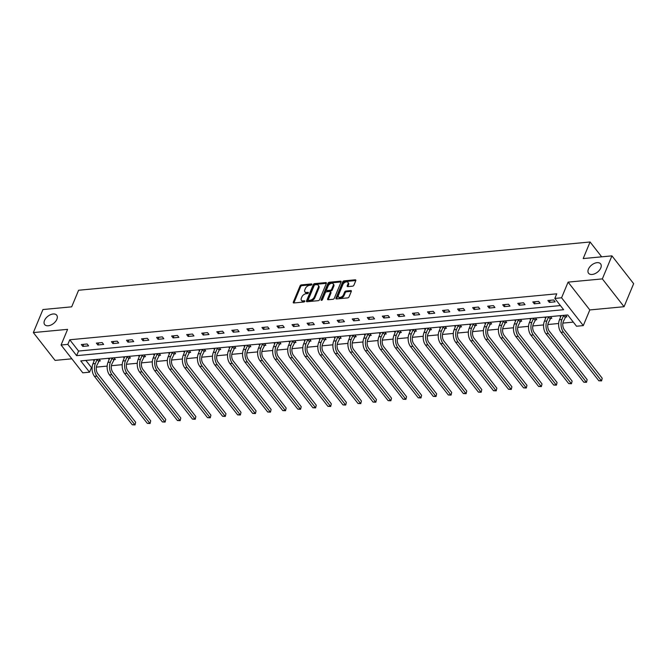 <?xml version="1.0" encoding="UTF-8"?>
<svg xmlns="http://www.w3.org/2000/svg" width="667" height="667" viewBox="0 0 667 667"><rect width="100%" height="100%" fill="white"/><g stroke="black" fill="none" stroke-linecap="round" stroke-linejoin="round"><path stroke-width="1" d="M311.856 284.501A0.817 0.492 -38 0 0 311.456 283.934L301.401 284.884A1.167 0.7 -38 0 0 300.075 285.876L293.297 302.151A1.167 0.7 -38 0 0 293.322 302.785A1.167 0.7 -38 0 0 293.872 302.968L303.927 302.018A0.817 0.492 -38 0 0 304.452 300.759L303.151 300.875A3.744 2.251 -38 0 1 301.409 300.292A3.744 2.251 -38 0 1 301.326 298.266L301.893 296.915A3.744 2.251 -38 0 1 306.128 293.73L307.429 293.613A0.817 0.492 -38 0 0 307.954 292.346L306.653 292.463A3.744 2.251 -38 0 1 304.911 291.879A3.744 2.251 -38 0 1 304.827 289.862L305.394 288.503A3.744 2.251 -38 0 1 309.63 285.318L310.93 285.201A0.817 0.492 -38 0 0 311.856 284.501M588.419 269.143A7.629 4.586 -38 0 0 588.577 273.262A7.629 4.586 -38 0 0 594.797 273.745A7.629 4.586 -38 0 0 600.775 267.976A7.629 4.586 -38 0 0 600.617 263.865A7.629 4.586 -38 0 0 594.397 263.382A7.629 4.586 -38 0 0 588.419 269.143M44.514 320.468A7.629 4.586 -38 0 0 44.672 324.579A7.629 4.586 -38 0 0 50.884 325.062A7.629 4.586 -38 0 0 56.862 319.301A7.629 4.586 -38 0 0 56.703 315.183A7.629 4.586 -38 0 0 50.484 314.699A7.629 4.586 -38 0 0 44.514 320.468M352.576 286.176A1.167 0.7 -38 0 0 353.902 285.184L355.803 280.615A1.167 0.7 -38 0 0 355.778 279.99A1.167 0.7 -38 0 0 355.228 279.798L344.055 280.857A1.167 0.7 -38 0 0 342.73 281.849L335.96 298.132A1.167 0.7 -38 0 0 335.985 298.758A1.167 0.7 -38 0 0 336.527 298.941L347.699 297.891A1.167 0.7 -38 0 0 349.024 296.898L351.326 291.379A1.167 0.7 -38 0 0 351.301 290.745A1.167 0.7 -38 0 0 350.75 290.562L345.973 291.012A1.167 0.7 -38 0 0 344.647 292.013L343.505 294.747A3.135 1.884 -38 0 1 341.054 297.107A3.135 1.884 -38 0 1 338.502 296.915A3.135 1.884 -38 0 1 338.444 295.223L342.905 284.509A3.135 1.884 -38 0 1 345.356 282.141A3.135 1.884 -38 0 1 347.899 282.341A3.135 1.884 -38 0 1 347.966 284.025L347.224 285.818A1.167 0.7 -38 0 0 347.249 286.443A1.167 0.7 -38 0 0 347.799 286.627L352.576 286.176M554.819 298.432L561.572 297.79L583.292 325.604L576.538 326.238L567.734 314.966L80.74 360.914L89.545 372.194L82.791 372.828L61.081 345.014L67.834 344.38L76.638 355.653L563.623 309.705L554.819 298.432L556.745 293.822L69.752 339.77L67.834 344.38M61.081 345.014L67.6 329.348L33.35 332.583L42.938 309.546L71.686 306.837L78.589 290.253L590.087 241.988L583.183 258.571L611.931 255.861L602.343 278.898L568.092 282.124L561.572 297.79M326.355 283.4A1.167 0.7 -38 0 0 326.33 282.766A1.167 0.7 -38 0 0 325.779 282.583L314.607 283.633A1.167 0.7 -38 0 0 313.282 284.626L306.503 300.909A1.167 0.7 -38 0 0 306.528 301.542A1.167 0.7 -38 0 0 307.078 301.726L318.251 300.667A1.167 0.7 -38 0 0 319.576 299.675L326.355 283.4M329.331 282.249L340.503 281.191A1.167 0.7 -38 0 1 341.054 281.374A1.167 0.7 -38 0 1 341.079 282.008L334.3 298.282A1.167 0.7 -38 0 1 332.975 299.283L328.197 299.733A1.167 0.7 -38 0 1 327.647 299.55A1.167 0.7 -38 0 1 327.622 298.916L330.373 292.313A1.167 0.7 -38 0 0 330.348 291.679A1.167 0.7 -38 0 0 329.798 291.496L326.63 291.796A1.167 0.7 -38 0 0 325.304 292.788L322.444 299.666A0.817 0.492 -38 0 1 321.119 299.791L328.006 283.242A1.167 0.7 -38 0 1 329.331 282.249L329.923 283L341.095 281.941A1.167 0.7 -38 0 0 341.095 281.941L340.503 281.191M611.931 255.861L633.65 283.675L624.062 306.712L602.343 278.898M33.35 332.583L55.069 360.397L71.853 358.813M601.676 256.828L590.087 241.988M69.752 339.77L78.556 351.05L560.405 305.578M82.8 346.406L88.594 345.865L87.127 343.98L81.332 344.531L82.8 346.406L83.675 344.305M97.849 344.989L103.643 344.439L102.176 342.563L96.381 343.113L97.849 344.989L98.724 342.888M112.906 343.572L118.693 343.021L117.225 341.145L111.439 341.687L112.906 343.572L113.774 341.471M127.956 342.146L133.742 341.604L132.274 339.72L126.488 340.27L127.956 342.146L128.823 340.045M143.005 340.729L148.791 340.178L147.324 338.302L141.537 338.853L143.005 340.729L143.872 338.628M158.054 339.311L163.84 338.761L162.373 336.885L156.587 337.427L158.054 339.311L158.929 337.21M173.103 337.886L178.889 337.344L177.422 335.459L171.636 336.01L173.103 337.886L173.979 335.784M188.152 336.468L193.939 335.926L192.471 334.042L186.685 334.592L188.152 336.468L189.028 334.367M203.202 335.051L208.988 334.5L207.52 332.625L201.734 333.167L203.202 335.051L204.077 332.95M218.251 333.625L224.037 333.083L222.57 331.207L216.783 331.749L218.251 333.625L219.126 331.532M233.3 332.208L239.086 331.666L237.619 329.781L231.833 330.332L233.3 332.208L234.175 330.107M248.349 330.79L254.135 330.24L252.668 328.364L246.882 328.906L248.349 330.79L249.225 328.689M263.398 329.365L269.185 328.823L267.717 326.947L261.931 327.489L263.398 329.365L264.274 327.272M278.447 327.947L284.234 327.405L282.766 325.521L276.98 326.071L278.447 327.947L279.323 325.846M293.497 326.53L299.283 325.98L297.815 324.104L292.029 324.646L293.497 326.53L294.372 324.429M308.546 325.112L314.34 324.562L312.873 322.686L307.078 323.228L308.546 325.112L309.421 323.011M323.595 323.687L329.39 323.145L327.922 321.261L322.128 321.811L323.595 323.687L324.47 321.586M338.644 322.269L344.439 321.719L342.971 319.843L337.177 320.385L338.644 322.269L339.52 320.168M353.693 320.852L359.488 320.302L358.021 318.426L352.226 318.968L353.693 320.852L354.569 318.751M368.751 319.426L374.537 318.884L373.07 317L367.284 317.55L368.751 319.426L369.618 317.325M383.8 318.009L389.586 317.459L388.119 315.583L382.333 316.133L383.8 318.009L384.667 315.908M398.849 316.592L404.636 316.041L403.168 314.165L397.382 314.707L398.849 316.592L399.725 314.49M413.899 315.166L419.685 314.624L418.217 312.74L412.431 313.29L413.899 315.166L414.774 313.065M428.948 313.748L434.734 313.198L433.267 311.322L427.48 311.873L428.948 313.748L429.823 311.647M443.997 312.331L449.783 311.781L448.316 309.905L442.529 310.447L443.997 312.331L444.872 310.23M459.046 310.905L464.832 310.363L463.365 308.479L457.579 309.029L459.046 310.905L459.922 308.804M474.095 309.488L479.881 308.946L478.414 307.062L472.628 307.612L474.095 309.488L474.971 307.387M489.144 308.071L494.931 307.52L493.463 305.644L487.677 306.186L489.144 308.071L490.02 305.97M504.194 306.645L509.98 306.103L508.512 304.227L502.726 304.769L504.194 306.645L505.069 304.552M519.243 305.228L525.029 304.686L523.562 302.801L517.775 303.352L519.243 305.228L520.118 303.126M534.292 303.81L540.078 303.26L538.611 301.384L532.825 301.926L534.292 303.81L535.167 301.709M549.341 302.384L555.136 301.843L553.668 299.967L547.874 300.509L549.341 302.384L550.217 300.292M85.876 360.43L91.462 367.584L92.113 367.525M96.356 367.125L107.162 366.1M111.406 365.699L122.211 364.682M126.455 364.282L137.26 363.265M141.504 362.865L152.309 361.839M156.553 361.439L167.359 360.422M171.602 360.022L182.408 359.004M186.652 358.604L197.457 357.587M201.701 357.187L212.506 356.161M216.75 355.761L227.555 354.744M231.799 354.344L242.605 353.327M246.848 352.926L257.654 351.901M261.898 351.501L272.703 350.483M276.947 350.083L287.752 349.066M291.996 348.666L302.801 347.64M307.045 347.24L317.851 346.223M322.103 345.823L332.908 344.806M337.152 344.405L347.957 343.38M352.201 342.98L363.006 341.963M367.25 341.562L378.056 340.545M382.299 340.145L393.105 339.119M397.349 338.719L408.154 337.702M412.398 337.302L423.203 336.285M427.447 335.885L438.252 334.859M442.496 334.459L453.302 333.442M457.545 333.041L468.351 332.024M472.595 331.624L483.4 330.607M487.644 330.207L498.449 329.181M502.693 328.781L513.498 327.764M517.742 327.364L528.547 326.346M532.791 325.946L543.597 324.921M547.84 324.521L558.646 323.503M562.89 323.103L573.32 322.119M98.766 361.047L100.333 360.897L98.999 359.196M94.13 360.922L93.213 359.738M113.815 359.621L115.383 359.48L114.049 357.77M109.18 359.496L108.262 358.321M128.864 358.204L130.432 358.054L129.098 356.353M124.229 358.079L123.312 356.895M143.914 356.787L145.481 356.637L144.147 354.936M139.278 356.662L138.361 355.478M158.963 355.361L160.53 355.219L159.196 353.51M154.335 355.236L153.41 354.06M174.012 353.944L175.579 353.793L174.245 352.093M169.385 353.818L168.459 352.643M189.061 352.526L190.629 352.376L189.295 350.675M184.434 352.401L183.508 351.217M204.11 351.1L205.678 350.959L204.352 349.25M199.483 350.975L198.558 349.8M219.16 349.683L220.727 349.533L219.401 347.832M214.532 349.558L213.607 348.382M234.209 348.266L235.776 348.116L234.45 346.415M229.581 348.141L228.656 346.957M249.258 346.84L250.825 346.698L249.5 344.989M244.631 346.715L243.705 345.539M264.307 345.423L265.875 345.273L264.549 343.572M259.68 345.298L258.763 344.122M279.365 344.005L280.924 343.855L279.598 342.154M274.729 343.88L273.812 342.696M294.414 342.588L295.973 342.438L294.647 340.737M289.778 342.454L288.861 341.279M309.463 341.162L311.022 341.012L309.696 339.311M304.827 341.037L303.91 339.862M324.512 339.745L326.08 339.595L324.746 337.894M319.877 339.62L318.959 338.436M339.561 338.327L341.129 338.177L339.795 336.476M334.926 338.194L334.009 337.018M354.611 336.902L356.178 336.76L354.844 335.051M349.975 336.777L349.058 335.601M369.66 335.484L371.227 335.334L369.893 333.633M365.024 335.359L364.107 334.175M384.709 334.067L386.276 333.917L384.942 332.216M380.073 333.942L379.156 332.758M399.758 332.641L401.326 332.5L399.992 330.79M395.122 332.516L394.205 331.341M414.807 331.224L416.375 331.074L415.041 329.373M410.18 331.099L409.255 329.915M429.856 329.806L431.424 329.656L430.09 327.956M425.229 329.681L424.304 328.498M444.906 328.381L446.473 328.239L445.147 326.53M440.278 328.256L439.353 327.08M459.955 326.963L461.522 326.813L460.197 325.112M455.328 326.838L454.402 325.663M475.004 325.546L476.572 325.396L475.246 323.695M470.377 325.421L469.451 324.237M490.053 324.12L491.621 323.979L490.295 322.269M485.426 323.995L484.5 322.82M505.102 322.703L506.67 322.553L505.344 320.852M500.475 322.578L499.55 321.402M520.16 321.286L521.719 321.135L520.393 319.435M515.524 321.161L514.607 319.977M535.209 319.86L536.768 319.718L535.443 318.009M530.573 319.735L529.656 318.559M550.258 318.442L551.817 318.292L550.492 316.592M545.623 318.317L544.706 317.142M565.308 317.025L566.875 316.875L565.541 315.174M560.672 316.9L559.755 315.716M568.092 282.124L589.811 309.938L624.062 306.712M589.811 309.938L583.292 325.604M91.462 367.584L89.545 372.194M78.556 351.05L76.638 355.653M304.911 291.879L305.494 292.63A3.744 2.251 -38 0 0 307.245 293.222L306.653 292.463M308.237 293.121L307.245 293.222M301.409 300.292L301.993 301.042A3.744 2.251 -38 0 0 303.743 301.626L303.151 300.875M304.736 301.534L303.743 301.626M311.739 284.717L301.984 285.634A1.167 0.7 -38 0 0 300.659 286.627L293.889 302.91A1.167 0.7 -38 0 0 293.864 302.968M325.779 282.583L326.371 283.333A1.167 0.7 -38 0 0 326.371 283.333L315.191 284.384A1.167 0.7 -38 0 0 313.874 285.384L307.095 301.659A1.167 0.7 -38 0 0 307.07 301.726M315.124 284.801A0.817 0.492 -38 0 0 314.199 285.501L308.246 299.791A0.817 0.492 -38 0 0 308.646 300.358L310.022 300.233A3.744 2.251 -38 0 0 314.257 297.048L318.317 287.285A3.744 2.251 -38 0 0 318.242 285.259A3.744 2.251 -38 0 0 316.492 284.676L315.124 284.801M308.262 300.233L308.854 300.984A0.817 0.492 -38 0 0 309.23 301.109L308.646 300.358M318.242 285.259L318.826 286.018A3.744 2.251 -38 0 1 318.909 288.036L314.841 297.799A3.744 2.251 -38 0 1 310.605 300.984L309.23 301.109M330.348 291.679L330.932 292.438A1.167 0.7 -38 0 1 330.957 293.063L328.214 299.666A1.167 0.7 -38 0 0 328.189 299.733M321.819 300.275L328.598 283.992L328.006 283.242M333.225 285.459A3.135 1.884 -38 0 0 333.158 283.775A3.135 1.884 -38 0 0 330.607 283.575A3.135 1.884 -38 0 0 328.156 285.943L326.588 289.72A1.167 0.7 -38 0 0 326.613 290.345A1.167 0.7 -38 0 0 327.155 290.529L330.332 290.237A1.167 0.7 -38 0 0 331.649 289.236L333.225 285.459L333.808 286.218A3.135 1.884 -38 0 0 333.75 284.526L333.158 283.775M326.613 290.345L327.197 291.104A1.167 0.7 -38 0 0 327.747 291.287L327.155 290.529M333.808 286.218L332.241 289.987A1.167 0.7 -38 0 1 330.915 290.987L327.747 291.287M329.923 283A1.167 0.7 -38 0 0 328.598 283.992M347.899 282.341L348.491 283.091A3.135 1.884 -38 0 1 348.558 284.784L347.807 286.568A1.167 0.7 -38 0 0 347.79 286.627M338.502 296.915L339.094 297.665A3.135 1.884 -38 0 0 341.646 297.866A3.135 1.884 -38 0 0 344.097 295.498L343.505 294.747M350.75 290.562L351.334 291.321A1.167 0.7 -38 0 0 351.334 291.321L346.557 291.771A1.167 0.7 -38 0 0 345.231 292.763L344.097 295.498M355.828 280.557A1.167 0.7 -38 0 0 355.819 280.557L344.647 281.607A1.167 0.7 -38 0 0 343.322 282.6L336.543 298.883A1.167 0.7 -38 0 0 336.518 298.949M99.616 359.988L96.815 365.449A5.961 3.477 84.6 0 0 97.832 373.82L135.659 422.261L135.026 424.921L132.291 424.796L94.456 376.346A8.946 5.211 -95.4 0 1 92.93 363.798L94.639 359.605M132.291 424.796L134.701 424.571L96.873 376.121A8.946 5.211 -95.4 0 1 95.348 363.573L97.132 359.371M135.026 424.921L135.659 422.261M98.524 361.347L97.057 359.463M114.666 358.563L111.864 364.032A5.961 3.477 84.6 0 0 112.881 372.394L150.709 420.844L150.075 423.503L147.34 423.37L109.505 374.929A8.946 5.211 -95.4 0 1 107.987 362.381L109.688 358.187M147.34 423.37L149.75 423.145L111.923 374.696A8.946 5.211 -95.4 0 1 110.397 362.148L112.181 357.946M150.075 423.503L150.709 420.844M113.573 359.922L112.106 358.046M129.715 357.145L126.913 362.615A5.961 3.477 84.6 0 0 127.931 370.977L165.758 419.426L165.124 422.078L162.389 421.953L124.562 373.503A8.946 5.211 -95.4 0 1 123.036 360.955L124.737 356.762M162.389 421.953L164.799 421.727L126.972 373.278A8.946 5.211 -95.4 0 1 125.446 360.73L127.23 356.528M165.124 422.078L165.758 419.426M128.623 358.504L127.155 356.628M144.764 355.728L141.963 361.189A5.961 3.477 84.6 0 0 142.98 369.56L180.807 418.001L180.173 420.66L177.439 420.535L139.611 372.086A8.946 5.211 -95.4 0 1 138.086 359.538L139.795 355.344M177.439 420.535L179.848 420.31L142.021 371.861A8.946 5.211 -95.4 0 1 140.495 359.313L142.279 355.111M180.173 420.66L180.807 418.001M143.672 357.087L142.204 355.203M159.822 354.302L157.012 359.771A5.961 3.477 84.6 0 0 158.029 368.134L195.856 416.583L195.223 419.243L192.488 419.118L154.661 370.669A8.946 5.211 -95.4 0 1 153.135 358.121L154.844 353.927M192.488 419.118L194.897 418.884L157.07 370.443A8.946 5.211 -95.4 0 1 155.544 357.896L157.329 353.685M195.223 419.243L195.856 416.583M158.721 355.661L157.254 353.785M174.871 352.885L172.061 358.354A5.961 3.477 84.6 0 0 173.078 366.717L210.905 415.166L210.272 417.817L207.537 417.692L169.71 369.251A8.946 5.211 -95.4 0 1 168.184 356.695L169.893 352.501M207.537 417.692L209.947 417.467L172.119 369.018A8.946 5.211 -95.4 0 1 170.594 356.47L172.378 352.268M210.272 417.817L210.905 415.166M173.77 354.244L172.303 352.368M189.92 351.467L187.11 356.928A5.961 3.477 84.6 0 0 188.127 365.299L225.955 413.74L225.329 416.4L222.586 416.275L184.759 367.825A8.946 5.211 -95.4 0 1 183.233 355.278L184.942 351.084M222.586 416.275L224.996 416.05L187.169 367.6A8.946 5.211 -95.4 0 1 185.643 355.052L187.427 350.85M225.329 416.4L225.955 413.74M188.819 352.826L187.352 350.942M204.969 350.042L202.159 355.511A5.961 3.477 84.6 0 0 203.177 363.874L241.004 412.323L240.378 414.982L237.635 414.857L199.808 366.408A8.946 5.211 -95.4 0 1 198.282 353.86L199.992 349.666M237.635 414.857L240.045 414.624L202.218 366.183A8.946 5.211 -95.4 0 1 200.692 353.635L202.476 349.433M240.378 414.982L241.004 412.323M203.869 351.401L202.401 349.525M220.018 348.624L217.209 354.094A5.961 3.477 84.6 0 0 218.226 362.456L256.053 410.905L255.428 413.557L252.685 413.432L214.857 364.991A8.946 5.211 -95.4 0 1 213.332 352.443L215.041 348.241M252.685 413.432L255.094 413.207L217.267 364.757A8.946 5.211 -95.4 0 1 215.741 352.209L217.534 348.007M255.428 413.557L256.053 410.905M218.918 349.983L217.45 348.107M235.067 347.207L232.258 352.668A5.961 3.477 84.6 0 0 233.275 361.039L271.11 409.48L270.477 412.139L267.734 412.014L229.907 363.565A8.946 5.211 -95.4 0 1 228.381 351.017L230.09 346.823M267.734 412.014L270.143 411.789L232.316 363.34A8.946 5.211 -95.4 0 1 230.79 350.792L232.583 346.59M270.477 412.139L271.11 409.48M233.967 348.566L232.5 346.682M250.117 345.781L247.307 351.251A5.961 3.477 84.6 0 0 248.324 359.613L286.16 408.062L285.526 410.722L282.783 410.597L244.956 362.148A8.946 5.211 -95.4 0 1 243.43 349.6L245.139 345.406M282.783 410.597L285.201 410.363L247.365 361.923A8.946 5.211 -95.4 0 1 245.84 349.375L247.632 345.173M285.526 410.722L286.16 408.062M249.016 347.148L247.549 345.264M265.166 344.364L262.356 349.833A5.961 3.477 84.6 0 0 263.373 358.196L301.209 406.645L300.575 409.305L297.832 409.171L260.005 360.73A8.946 5.211 -95.4 0 1 258.479 348.182L260.188 343.98M297.832 409.171L300.25 408.946L262.414 360.497A8.946 5.211 -95.4 0 1 260.889 347.949L262.681 343.747M300.575 409.305L301.209 406.645M264.065 345.723L262.598 343.847M280.215 342.946L277.405 348.407A5.961 3.477 84.6 0 0 278.422 356.778L316.258 405.219L315.624 407.879L312.881 407.754L275.054 359.305A8.946 5.211 -95.4 0 1 273.528 346.757L275.238 342.563M312.881 407.754L315.299 407.529L277.464 359.079A8.946 5.211 -95.4 0 1 275.938 346.532L277.73 342.329M315.624 407.879L316.258 405.219M279.114 344.305L277.647 342.429M295.264 341.529L292.454 346.99A5.961 3.477 84.6 0 0 293.472 355.353L331.307 403.802L330.674 406.461L327.931 406.336L290.103 357.887A8.946 5.211 -95.4 0 1 288.578 345.339L290.287 341.145M327.931 406.336L330.348 406.103L292.513 357.662A8.946 5.211 -95.4 0 1 290.987 345.114L292.78 340.912M330.674 406.461L331.307 403.802M294.164 342.888L292.696 341.004M310.313 340.103L307.512 345.573A5.961 3.477 84.6 0 0 308.529 353.935L346.356 402.384L345.723 405.044L342.988 404.911L305.152 356.47A8.946 5.211 -95.4 0 1 303.627 343.922L305.336 339.728M342.988 404.911L345.398 404.686L307.57 356.236A8.946 5.211 -95.4 0 1 306.045 343.688L307.829 339.486M345.723 405.044L346.356 402.384M309.221 341.462L307.754 339.586M325.363 338.686L322.561 344.147A5.961 3.477 84.6 0 0 323.578 352.518L361.406 400.959L360.772 403.618L358.037 403.493L320.202 355.044A8.946 5.211 -95.4 0 1 318.676 342.496L320.385 338.302M358.037 403.493L360.447 403.268L322.62 354.819A8.946 5.211 -95.4 0 1 321.094 342.271L322.878 338.069M360.772 403.618L361.406 400.959M324.27 340.045L322.803 338.169M340.412 337.269L337.61 342.73A5.961 3.477 84.6 0 0 338.628 351.092L376.455 399.541L375.821 402.201L373.086 402.076L335.251 353.627A8.946 5.211 -95.4 0 1 333.725 341.079L335.434 336.885M373.086 402.076L375.496 401.842L337.669 353.402A8.946 5.211 -95.4 0 1 336.143 340.854L337.927 336.652M375.821 402.201L376.455 399.541M339.32 338.628L337.852 336.743M355.461 335.843L352.66 341.312A5.961 3.477 84.6 0 0 353.677 349.675L391.504 398.124L390.87 400.784L388.136 400.65L350.3 352.209A8.946 5.211 -95.4 0 1 348.774 339.661L350.483 335.468M388.136 400.65L390.545 400.425L352.718 351.976A8.946 5.211 -95.4 0 1 351.192 339.428L352.976 335.226M390.87 400.784L391.504 398.124M354.369 337.202L352.901 335.326M370.51 334.425L367.709 339.887A5.961 3.477 84.6 0 0 368.726 348.257L406.553 396.707L405.92 399.358L403.185 399.233L365.358 350.784A8.946 5.211 -95.4 0 1 363.832 338.236L365.533 334.042M403.185 399.233L405.594 399.008L367.767 350.559A8.946 5.211 -95.4 0 1 366.241 338.011L368.026 333.808M405.92 399.358L406.553 396.707M369.418 335.784L367.951 333.909M385.559 333.008L382.758 338.469A5.961 3.477 84.6 0 0 383.775 346.84L421.602 395.281L420.969 397.941L418.234 397.815L380.407 349.366A8.946 5.211 -95.4 0 1 378.881 336.818L380.59 332.625M418.234 397.815L420.644 397.59L382.816 349.141A8.946 5.211 -95.4 0 1 381.291 336.593L383.075 332.391M420.969 397.941L421.602 395.281M384.467 334.367L383 332.483M400.617 331.582L397.807 337.052A5.961 3.477 84.6 0 0 398.824 345.414L436.652 393.863L436.018 396.523L433.283 396.39L395.456 347.949A8.946 5.211 -95.4 0 1 393.93 335.401L395.639 331.207M433.283 396.39L435.693 396.165L397.865 347.715A8.946 5.211 -95.4 0 1 396.34 335.168L398.124 330.965M436.018 396.523L436.652 393.863M399.516 332.941L398.049 331.065M415.666 330.165L412.856 335.634A5.961 3.477 84.6 0 0 413.873 343.997L451.701 392.446L451.067 395.097L448.332 394.972L410.505 346.523A8.946 5.211 -95.4 0 1 408.979 333.975L410.689 329.781M448.332 394.972L450.742 394.747L412.915 346.298A8.946 5.211 -95.4 0 1 411.389 333.75L413.173 329.548M451.067 395.097L451.701 392.446M414.566 331.524L413.098 329.648M430.715 328.748L427.906 334.209A5.961 3.477 84.6 0 0 428.923 342.58L466.75 391.02L466.125 393.68L463.382 393.555L425.554 345.106A8.946 5.211 -95.4 0 1 424.029 332.558L425.738 328.364M463.382 393.555L465.791 393.33L427.964 344.881A8.946 5.211 -95.4 0 1 426.438 332.333L428.222 328.131M466.125 393.68L466.75 391.02M429.615 330.107L428.147 328.222M445.764 327.322L442.955 332.791A5.961 3.477 84.6 0 0 443.972 341.154L481.799 389.603L481.174 392.263L478.431 392.138L440.604 343.688A8.946 5.211 -95.4 0 1 439.078 331.14L440.787 326.947M478.431 392.138L480.84 391.904L443.013 343.463A8.946 5.211 -95.4 0 1 441.487 330.915L443.272 326.713M481.174 392.263L481.799 389.603M444.664 328.681L443.196 326.805M460.814 325.905L458.004 331.374A5.961 3.477 84.6 0 0 459.021 339.736L496.848 388.186L496.223 390.837L493.48 390.712L455.653 342.271A8.946 5.211 -95.4 0 1 454.127 329.715L455.836 325.521M493.48 390.712L495.889 390.487L458.062 342.038A8.946 5.211 -95.4 0 1 456.536 329.49L458.321 325.288M496.223 390.837L496.848 388.186M459.713 327.264L458.246 325.388M475.863 324.487L473.053 329.948A5.961 3.477 84.6 0 0 474.07 338.319L511.897 386.76L511.272 389.42L508.529 389.295L470.702 340.845A8.946 5.211 -95.4 0 1 469.176 328.297L470.885 324.104M508.529 389.295L510.939 389.069L473.111 340.62A8.946 5.211 -95.4 0 1 471.586 328.072L473.378 323.87M511.272 389.42L511.897 386.76M474.762 325.846L473.295 323.962M490.912 323.061L488.102 328.531A5.961 3.477 84.6 0 0 489.119 336.893L526.955 385.343L526.321 388.002L523.578 387.877L485.751 339.428A8.946 5.211 -95.4 0 1 484.225 326.88L485.935 322.686M523.578 387.877L525.996 387.644L488.161 339.203A8.946 5.211 -95.4 0 1 486.635 326.655L488.427 322.453M526.321 388.002L526.955 385.343M489.811 324.42L488.344 322.545M505.961 321.644L503.151 327.113A5.961 3.477 84.6 0 0 504.169 335.476L542.004 383.925L541.371 386.577L538.628 386.451L500.8 338.011A8.946 5.211 -95.4 0 1 499.275 325.463L500.984 321.261M538.628 386.451L541.045 386.226L503.21 337.777A8.946 5.211 -95.4 0 1 501.684 325.229L503.477 321.027M541.371 386.577L542.004 383.925M504.861 323.003L503.393 321.127M521.01 320.227L518.201 325.688A5.961 3.477 84.6 0 0 519.218 334.059L557.053 382.499L556.42 385.159L553.677 385.034L515.849 336.585A8.946 5.211 -95.4 0 1 514.324 324.037L516.033 319.843M553.677 385.034L556.095 384.809L518.259 336.36A8.946 5.211 -95.4 0 1 516.733 323.812L518.526 319.61M556.42 385.159L557.053 382.499M519.91 321.586L518.442 319.701M536.06 318.801L533.25 324.27A5.961 3.477 84.6 0 0 534.267 332.633L572.103 381.082L571.469 383.742L568.726 383.617L530.899 335.168A8.946 5.211 -95.4 0 1 529.373 322.62L531.082 318.426M568.726 383.617L571.144 383.383L533.308 334.942A8.946 5.211 -95.4 0 1 531.782 322.394L533.575 318.192M571.469 383.742L572.103 381.082M534.959 320.168L533.492 318.284M551.109 317.384L548.307 322.853A5.961 3.477 84.6 0 0 549.325 331.216L587.152 379.665L586.518 382.324L583.775 382.191L545.948 333.75A8.946 5.211 -95.4 0 1 544.422 321.202L546.131 317M583.775 382.191L586.193 381.966L548.366 333.517A8.946 5.211 -95.4 0 1 546.84 320.969L548.624 316.767M586.518 382.324L587.152 379.665M550.017 318.743L548.549 316.867M566.158 315.966L563.357 321.427A5.961 3.477 84.6 0 0 564.374 329.798L602.201 378.239L601.567 380.899L598.833 380.774L560.997 332.324A8.946 5.211 -95.4 0 1 559.471 319.776L561.18 315.583M598.833 380.774L601.242 380.549L563.415 332.099A8.946 5.211 -95.4 0 1 561.889 319.551L563.673 315.349M601.567 380.899L602.201 378.239M565.066 317.325L563.598 315.449M311.873 284.467L311.456 283.934M304.869 301.284L304.452 300.759M308.371 292.871L307.954 292.346M293.889 302.91L293.297 302.151M300.659 286.627L300.075 285.876M301.984 285.634L301.401 284.884M307.095 301.659L306.503 300.909M313.874 285.384L313.282 284.626M315.191 284.384L314.607 283.633M310.605 300.984L310.022 300.233M314.841 297.799L314.257 297.048M318.909 288.036L318.317 287.285M328.214 299.666L327.622 298.916M330.957 293.063L330.373 292.313M321.561 300.358L321.119 299.791M330.915 290.987L330.332 290.237M332.241 289.987L331.649 289.236M347.807 286.568L347.224 285.818M348.558 284.784L347.966 284.025M345.231 292.763L344.647 292.013M346.557 291.771L345.973 291.012M336.543 298.883L335.96 298.132M343.322 282.6L342.73 281.849M344.647 281.607L344.055 280.857M355.819 280.557L355.228 279.798M92.93 363.798L95.348 363.573M94.456 376.346L96.873 376.121M107.987 362.381L110.397 362.148M109.505 374.929L111.923 374.696M123.036 360.955L125.446 360.73M124.562 373.503L126.972 373.278M138.086 359.538L140.495 359.313M139.611 372.086L142.021 371.861M153.135 358.121L155.544 357.896M154.661 370.669L157.07 370.443M168.184 356.695L170.594 356.47M169.71 369.251L172.119 369.018M183.233 355.278L185.643 355.052M184.759 367.825L187.169 367.6M198.282 353.86L200.692 353.635M199.808 366.408L202.218 366.183M213.332 352.443L215.741 352.209M214.857 364.991L217.267 364.757M228.381 351.017L230.79 350.792M229.907 363.565L232.316 363.34M243.43 349.6L245.84 349.375M244.956 362.148L247.365 361.923M258.479 348.182L260.889 347.949M260.005 360.73L262.414 360.497M273.528 346.757L275.938 346.532M275.054 359.305L277.464 359.079M288.578 345.339L290.987 345.114M290.103 357.887L292.513 357.662M303.627 343.922L306.045 343.688M305.152 356.47L307.57 356.236M318.676 342.496L321.094 342.271M320.202 355.044L322.62 354.819M333.725 341.079L336.143 340.854M335.251 353.627L337.669 353.402M348.774 339.661L351.192 339.428M350.3 352.209L352.718 351.976M363.832 338.236L366.241 338.011M365.358 350.784L367.767 350.559M378.881 336.818L381.291 336.593M380.407 349.366L382.816 349.141M393.93 335.401L396.34 335.168M395.456 347.949L397.865 347.715M408.979 333.975L411.389 333.75M410.505 346.523L412.915 346.298M424.029 332.558L426.438 332.333M425.554 345.106L427.964 344.881M439.078 331.14L441.487 330.915M440.604 343.688L443.013 343.463M454.127 329.715L456.536 329.49M455.653 342.271L458.062 342.038M469.176 328.297L471.586 328.072M470.702 340.845L473.111 340.62M484.225 326.88L486.635 326.655M485.751 339.428L488.161 339.203M499.275 325.463L501.684 325.229M500.8 338.011L503.21 337.777M514.324 324.037L516.733 323.812M515.849 336.585L518.259 336.36M529.373 322.62L531.782 322.394M530.899 335.168L533.308 334.942M544.422 321.202L546.84 320.969M545.948 333.75L548.366 333.517M559.471 319.776L561.889 319.551M560.997 332.324L563.415 332.099"/></g></svg>
